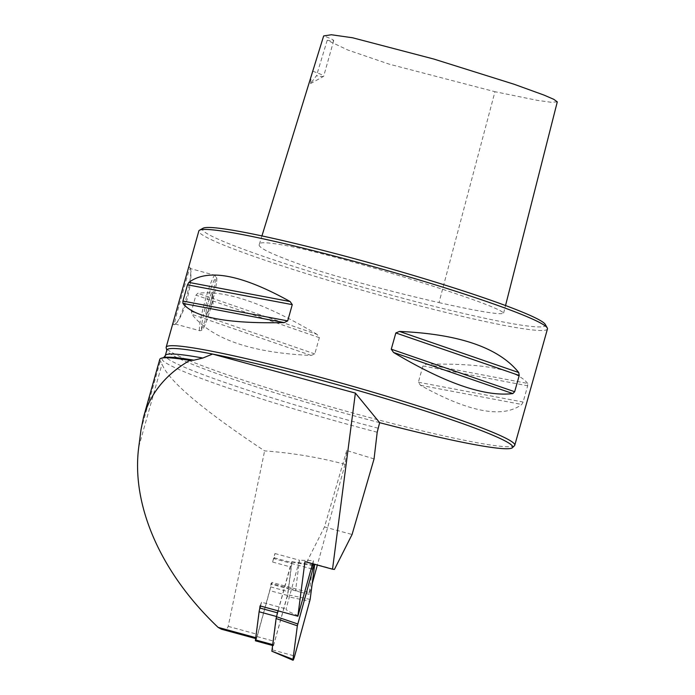 <?xml version="1.0" encoding="UTF-8"?>
<svg xmlns="http://www.w3.org/2000/svg" width="695" height="695" viewBox="0 0 695 695"><rect width="100%" height="100%" fill="white"/><g stroke="black" fill="none" stroke-linecap="round" stroke-linejoin="round"><path stroke-width="0.52" stroke-dasharray="3.48 2.61" d="M274.264 558.737A4.596 0.46 105.3 0 0 274.238 557.816A4.596 0.46 105.3 0 0 272.596 562.038L274.942 553.524L274.264 558.737L291.804 563.532A4.596 0.46 105.3 0 0 291.778 562.603A4.596 0.46 105.3 0 0 290.136 566.833L278.026 610.809M259.661 609.081L255.942 637.715A4.596 0.46 105.3 0 0 255.977 638.644A4.596 0.46 105.3 0 0 257.61 634.413L270.494 587.614A4.596 0.46 105.3 0 0 270.616 586.884L271.076 583.322L288.616 588.118L291.804 563.532M274.942 553.524L299.484 560.231L295.618 590.029C295.618 590.55 297.634 591.375 301.682 592.488L309.067 594.286L309.718 592.731L271.936 582.401L270.494 587.614A4.596 0.46 105.3 0 1 269.799 590.602L287.339 595.398A4.596 0.46 105.3 0 0 288.156 591.68L288.616 588.118L295.618 590.029M271.076 583.322L271.102 584.13L271.936 582.401M545.271 324.417A178.181 12.675 15.7 0 1 385.317 293.516A178.181 12.675 15.7 0 1 202.931 230.462A178.181 12.675 15.7 0 1 203.079 228.229M439.014 302.612C471.28 309.874 500.973 315.539 503.614 313.106C499.436 307.546 443.705 289.051 392.962 273.734C360.592 263.9 329.612 255.43 300.023 248.341C272.232 242.564 258.662 241.261 259.313 244.423C257.141 247.776 275.628 256.151 314.774 269.53C355.744 282.483 403.734 294.558 439.014 302.612L494.962 91.705L389.287 64.183L347.934 50.049L327.215 40.258A34.489 2.45 -164.3 0 0 333.696 40.614A34.489 2.45 -164.3 0 0 323.661 35.931M272.596 562.038L290.136 566.833M298.294 615.631C290.076 612.556 286.001 610.314 286.079 608.924L299.484 560.231L313.436 560.639L313.019 563.862M260.139 605.91L261.537 602.218L286.079 608.924M312.576 563.749L313.436 560.639M312.906 564.748L309.067 594.286M374.058 458.909L346.727 450.516L345.076 464.321C318.796 457.353 291.969 452.879 264.613 450.899C202.801 409.928 168.598 380.99 162.013 364.093L160.345 360.844A183.932 13.083 15.7 0 1 159.789 359.315M345.076 464.321L317.337 565.044M312.185 583.783L309.718 592.731M221.375 629.192L225.119 629.262L227.5 627.846L228.203 626.377L264.613 450.899M346.727 450.516L324.495 526.958L306.86 561.873L304.94 561.656M379.644 422.673A179.623 12.779 15.7 0 1 166.887 350.567A179.623 12.779 15.7 0 1 166.878 350.019M514.482 445.695A181.056 12.875 15.7 0 1 380.634 420.475A181.056 12.875 15.7 0 1 166.713 348.751A181.056 12.875 15.7 0 1 166.174 347.795M317.076 334.399C265.403 303.55 225.64 289.85 197.797 293.281L195.964 295.132L191.394 311.386L191.881 314.314C211.784 339.143 251.547 352.852 311.169 355.432L314.792 353.92L319.361 337.666L317.076 334.399L197.797 293.281M527.67 383.432C516.602 369.358 482.843 362.972 426.4 364.276L422.934 365.97L418.364 382.224L420.492 385.308C468.986 412.274 502.746 418.659 521.763 404.464L523.118 402.04L527.687 385.786L527.67 383.432L426.4 364.276M174.645 317.094C173.403 321.42 173.02 323.931 173.489 324.643L174.254 324.643C181.456 323.809 194.626 270.529 189.7 267.366L189.622 267.245C189.109 266.671 188.371 268.183 187.381 271.78M547.46 328.952A181.056 12.875 15.7 0 1 378.514 294.828A181.056 12.875 15.7 0 1 199.396 232.469A181.056 12.875 15.7 0 1 198.848 230.966M190.413 268.652L190.969 271.206L190.838 278.904L189.926 286.688L187.111 299.597L184.592 307.381C183.567 309.57 185.504 306.426 179.84 318.049C175.583 324.782 178.398 320.89 175.626 323.844L175.097 323.974L174.758 321.959L176.66 314.183L187.667 275.038C190.056 267.644 188.093 271.771 190.248 268.531L190.413 268.652M206.033 314.522A11.494 1.164 105.3 0 0 206.102 314.574A11.494 1.164 105.3 0 0 210.255 303.785A11.494 1.164 105.3 0 0 212.166 292.395A11.494 1.164 105.3 0 0 208.126 302.777A11.494 1.164 105.3 0 0 206.033 314.522A11.494 1.164 -74.7 0 1 208.126 302.777A11.494 1.164 -74.7 0 1 212.175 292.395A11.494 1.164 -74.7 0 1 212.244 292.447A11.494 1.164 -74.7 0 1 212.366 292.916A11.494 1.164 -74.7 0 1 210.264 303.793A11.494 1.164 -74.7 0 1 206.545 314.218A11.494 1.164 -74.7 0 1 206.111 314.574A11.494 1.164 -74.7 0 1 206.041 314.522M324.495 526.958L352.078 534.49M306.86 561.873L334.443 569.414M261.537 602.218L260.486 606.023M312.793 71.229A34.489 2.45 15.7 0 1 323.688 76.215A34.489 2.45 15.7 0 1 323.557 76.354A34.489 2.45 15.7 0 1 316.486 75.729L310.422 83.678L311.516 75.164M557.286 101.887L551.048 102.269L536.931 100.28L494.962 91.705M327.215 40.258L316.486 75.729M255.491 640.825A4.596 0.46 105.3 0 0 257.133 636.594L269.799 590.602M276.836 615.501A4.596 0.46 105.3 0 0 276.653 616.543L273.005 644.691A4.596 0.46 105.3 0 0 273.031 645.62A4.596 0.46 105.3 0 0 274.673 641.389L287.339 595.398M271.867 651.562L287.2 596.553L309.744 601.262M310.152 599.411L287.608 594.712L291.831 561.69L278.113 610.836M287.608 594.712L287.2 596.553M228.203 626.377L257.61 634.413M377.203 432.238A181.916 12.944 15.7 0 1 163.811 357.578L163.716 357.604M378.089 428.198A179.623 12.779 15.7 0 1 165.332 355.536M319.361 337.666L195.964 295.132M314.792 353.92L191.394 311.386M311.169 355.432L191.881 314.314M422.934 365.97L527.687 385.786M418.364 382.224L523.118 402.04M420.492 385.308L521.763 404.464M215.233 275.429A28.738 2.902 105.3 0 0 215.059 275.307A28.738 2.902 105.3 0 0 204.678 302.264A28.738 2.902 105.3 0 0 199.899 330.751A28.738 2.902 105.3 0 0 210.012 304.784A28.738 2.902 105.3 0 0 215.233 275.429M216.423 277.54A27.018 2.728 -74.7 0 1 207.319 318.684A27.018 2.728 -74.7 0 1 203.652 314.218A27.018 2.728 -74.7 0 1 216.423 277.54M138.8 446.685L162.013 364.093M141.016 429.606L160.345 360.844M257.133 636.594L274.673 641.389M270.616 586.884L288.156 591.68M272.51 649.912L294.663 656.028M291.196 563.341L311.204 568.762M291.848 562.055L314.505 565.895M301.682 592.488L271.102 584.13M175.097 323.974L199.899 330.751L201.75 330.368C201.924 329.3 202.497 333.809 209.69 311.438L214.877 291.613C217.344 279.242 216.788 279.016 216.701 277.453L215.059 275.307L190.248 268.522M190.491 268.765L189.7 267.366M175.618 323.844L174.245 324.643M206.545 314.218L213.157 304.584L212.366 292.916M310.43 83.678L323.557 76.354M333.696 40.614L323.688 76.215M503.614 313.106L505.534 305.539M259.313 244.423L261.937 235.918M272.596 645.499L273.031 645.62M274.238 557.816L291.778 562.603M291.831 561.69L312.324 564.661"/><path stroke-width="1.04" d="M166.809 350.271L166.174 347.795A181.056 12.875 15.7 0 1 166.166 347.239L198.848 230.966A181.056 12.875 15.7 0 1 199.543 230.201L203.079 228.229A178.181 12.675 15.7 0 1 377.359 264.995A178.181 12.675 15.7 0 1 545.271 324.417L547.26 327.944A181.056 12.875 15.7 0 1 547.46 328.952L514.769 445.226A181.056 12.875 15.7 0 1 514.482 445.695L512.432 447.693A179.623 12.779 15.7 0 1 379.644 422.673L377.203 432.238L374.058 458.909L352.078 534.49L334.443 569.414L332.523 569.196L355.38 393.092L379.644 422.673M312.576 563.749L297.886 616.239L260.139 605.91M313.019 563.862L312.906 564.748M143.604 416.887L159.789 359.315A183.932 13.083 15.7 0 1 161.579 358.134A183.932 13.083 15.7 0 1 189.804 360.401C165.966 374.24 150.563 393.066 143.604 416.887L141.016 429.606L138.8 446.685C130.938 505.126 160.754 573.071 218.108 627.376L255.751 637.663M260.069 605.892L259.661 609.081A4.596 0.46 105.3 0 0 259.113 611.756L255.465 639.895A4.596 0.46 105.3 0 0 255.491 640.825L272.596 645.499M297.86 616.213L304.94 561.656L332.523 569.196M163.681 357.612L165.332 355.536L166.878 350.019A179.623 12.779 15.7 0 1 212.566 354.068L355.38 393.092M512.432 447.693A179.623 12.779 15.7 0 0 407.574 405.367A179.623 12.779 15.7 0 0 212.566 354.068L202.836 358.038L193.914 360.184L189.804 360.401M317.337 565.044L312.185 583.783M255.638 638.549L221.375 629.192L218.108 627.376M166.166 347.239A181.056 12.875 15.7 0 1 343.956 383.84A181.056 12.875 15.7 0 1 514.769 445.226M188.866 282.396C207.883 268.201 241.643 274.586 290.136 301.552L292.265 304.636L287.695 320.89L284.22 322.584C227.778 323.887 194.027 317.502 182.959 303.428L182.933 301.074L187.502 284.82L188.866 282.396L290.136 301.552M399.46 331.437C459.082 334.008 498.845 347.717 518.739 372.546L519.235 375.474L514.665 391.728L512.832 393.579C484.98 397.019 445.226 383.31 393.544 352.461L391.268 349.194L395.837 332.948L399.46 331.437L518.739 372.546M199.543 230.201A181.056 12.875 15.7 0 1 376.638 267.558A181.056 12.875 15.7 0 1 547.26 327.944M260.486 606.023L259.93 608.038A4.596 0.46 105.3 0 0 259.661 609.081M311.516 75.164L323.661 35.931L331.402 34.75L352.582 37.773L433.828 59.049L514.213 84.286L544.063 95.111L553.793 99.324L557.286 101.887L505.534 305.539M278.026 610.809L277.479 612.825A4.596 0.46 105.3 0 0 276.836 615.501M294.663 656.028L310.152 599.411L314.505 565.895A4.596 0.46 -74.7 0 0 314.47 564.974A4.596 0.46 -74.7 0 0 312.837 569.205L297.347 625.813L292.995 659.329A4.596 0.46 105.3 0 0 293.021 660.25A4.596 0.46 105.3 0 0 294.663 656.028M297.347 625.813L276.097 618.55L271.858 651.206L293.021 660.25M278.113 610.836L276.497 616.708L297.755 623.971M276.097 618.55L276.497 616.708M161.579 358.134L163.811 357.578A181.916 12.944 15.7 0 1 193.914 360.184M165.332 355.536A179.623 12.779 15.7 0 1 202.836 358.038M292.265 304.636L187.502 284.82M287.695 320.89L182.933 301.074M284.22 322.584L182.959 303.428M519.235 375.474L395.837 332.948M514.665 391.728L391.268 349.194M512.832 393.579L393.544 352.461M259.93 608.038L277.479 612.825M259.113 611.756L276.549 616.517M255.465 639.895L272.709 644.613M271.858 651.206L292.995 659.329M311.204 568.762L312.837 569.205M297.886 616.239L260.104 605.918M261.937 235.918L311.647 74.739M312.324 564.661L314.47 564.974"/></g></svg>

